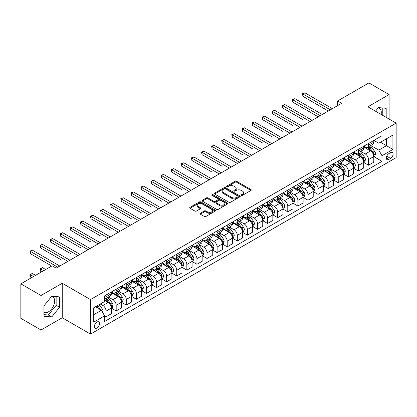 <?xml version="1.0" encoding="UTF-8"?>
<svg xmlns="http://www.w3.org/2000/svg" width="417" height="417" viewBox="0 0 417 417"><rect width="100%" height="100%" fill="white"/><g stroke="black" fill="none" stroke-linecap="round" stroke-linejoin="round"><path stroke-width="0.63" d="M241.412 195.333A0.787 0.453 0 0 0 242.517 195.333L250.94 190.47A1.121 0.646 0 0 0 251.269 190.011A1.121 0.646 0 0 0 250.94 189.553L236.674 181.317A1.121 0.646 0 0 0 235.089 181.317L226.666 186.18A0.787 0.453 0 0 0 226.436 186.498A0.787 0.453 0 0 0 226.666 186.821A0.787 0.453 0 0 0 227.776 186.821L228.865 186.19A3.586 2.069 0 0 1 233.937 186.19L235.125 186.879A3.586 2.069 0 0 1 236.178 188.338A3.586 2.069 0 0 1 235.125 189.803L234.036 190.433A0.787 0.453 0 0 0 233.807 190.757A0.787 0.453 0 0 0 234.036 191.075A0.787 0.453 0 0 0 235.146 191.075L236.236 190.444A3.586 2.069 0 0 1 241.313 190.444L242.501 191.132A3.586 2.069 0 0 1 243.549 192.597A3.586 2.069 0 0 1 242.501 194.061L241.412 194.692A0.787 0.453 0 0 0 241.177 195.01A0.787 0.453 0 0 0 241.412 195.333L241.412 194.692M43.947 312.369A8.908 5.145 120 0 0 48.346 311.895A8.908 5.145 120 0 0 54.168 304.045A8.908 5.145 120 0 0 52.803 296.909A8.908 5.145 120 0 0 51.484 296.508M96.958 328.028A3.654 2.111 120 0 0 99.345 324.807A3.654 2.111 120 0 0 98.787 321.877A3.654 2.111 120 0 0 96.958 322.06A3.654 2.111 120 0 0 94.57 325.281A3.654 2.111 120 0 0 95.133 328.21A3.654 2.111 120 0 0 96.958 328.028M378.13 107.92A8.908 5.145 -60 0 1 379.444 108.321A8.908 5.145 -60 0 1 381.075 114.42M200.29 213.259A1.121 0.646 0 0 0 199.962 213.718A1.121 0.646 0 0 0 200.29 214.171L204.294 216.486A1.121 0.646 0 0 0 205.878 216.486L215.235 211.085A1.121 0.646 0 0 0 215.563 210.627A1.121 0.646 0 0 0 215.235 210.168L200.963 201.932A1.121 0.646 0 0 0 199.378 201.932L190.027 207.332A1.121 0.646 0 0 0 189.699 207.791A1.121 0.646 0 0 0 190.027 208.25L194.859 211.038A1.121 0.646 0 0 0 196.449 211.038L200.452 208.729A1.121 0.646 0 0 0 200.78 208.271A1.121 0.646 0 0 0 200.452 207.812L198.054 206.431A2.997 1.731 0 0 1 197.173 205.206A2.997 1.731 0 0 1 199.024 203.605A2.997 1.731 0 0 1 202.292 203.981L211.685 209.402A2.997 1.731 0 0 1 212.566 210.627A2.997 1.731 0 0 1 210.71 212.227A2.997 1.731 0 0 1 207.447 211.852L205.878 210.95A1.121 0.646 0 0 0 204.294 210.95L200.29 213.259L200.29 214.171M62.237 283.268L41.038 295.507L20.85 283.852L20.85 318.353L41.038 330.009L62.237 317.77L90.499 334.09L90.499 299.588L62.237 283.268L62.237 317.77M389.082 119.043L389.082 94.565L367.888 106.804L396.15 123.124L90.499 299.588M389.082 94.565L368.894 82.91L337.603 100.977L337.603 105.642M20.85 283.852L52.141 265.785L56.18 268.121L341.643 103.307L337.603 100.977M228.943 202.25A1.121 0.646 0 0 0 230.528 202.25L239.884 196.85A1.121 0.646 0 0 0 240.213 196.397A1.121 0.646 0 0 0 239.884 195.938L225.618 187.702A1.121 0.646 0 0 0 224.033 187.702L214.677 193.102A1.121 0.646 0 0 0 214.348 193.556A1.121 0.646 0 0 0 214.677 194.014L228.943 202.25M212.258 195.5A0.787 0.453 0 0 1 213.051 195.609L227.541 203.976L218.206 209.37A1.121 0.646 0 0 1 216.621 209.37L202.349 201.13L202.349 200.217A1.121 0.646 0 0 0 202.021 200.676A1.121 0.646 0 0 0 202.349 201.13M202.349 200.217L206.352 197.903A1.121 0.646 0 0 1 207.942 197.903L213.728 201.244A1.121 0.646 0 0 0 215.313 201.244L217.966 199.712A1.121 0.646 0 0 0 218.294 199.253A1.121 0.646 0 0 0 217.966 198.8L211.94 195.318A0.787 0.453 0 0 1 211.711 195A0.787 0.453 0 0 1 212.196 194.583A0.787 0.453 0 0 1 213.051 194.676L227.557 203.053A1.121 0.646 0 0 1 227.885 203.512A1.121 0.646 0 0 1 227.557 203.97L227.557 203.053M390.578 152.632L388.8 153.659A3.539 2.043 120 0 0 386.491 156.782A3.539 2.043 120 0 0 387.033 159.617A3.539 2.043 120 0 0 388.8 159.44L390.578 158.418A3.539 2.043 120 0 0 392.892 155.296A3.539 2.043 120 0 0 392.35 152.46A3.539 2.043 120 0 0 390.578 152.632M90.499 334.09L396.15 157.626L396.15 123.124M373.903 140.399L378.787 143.219L382.019 141.353L382.019 135.713L104.631 295.856L104.631 301.501L93.731 307.793L93.731 322.153L104.631 315.862L104.631 321.502L382.019 161.353L382.019 155.713L378.787 150.115L370.76 145.481M382.019 141.353L392.918 135.056L392.918 149.416L382.019 155.713M41.038 295.507L41.038 330.009M380.481 142.239L386.46 145.689L386.46 138.788L392.918 135.056M378.787 150.115L386.46 145.689L392.918 149.416M93.731 314.694L101.399 310.264L95.425 306.813M104.631 315.909L106.085 316.748L106.085 311.103A4.566 2.638 -120 0 0 102.853 305.51L100.273 304.019M106.085 316.748L111.334 313.714L111.334 308.074A4.566 2.638 -120 0 0 108.102 302.481L104.631 300.475M111.454 308.189L116.181 310.92L116.181 305.275A4.566 2.638 -120 0 0 112.95 299.682L108.311 297.003M116.181 310.92L121.43 307.887L121.43 302.247A4.566 2.638 -120 0 0 118.199 296.654L111.334 292.687M121.55 302.361L126.273 305.088L126.273 299.448A4.566 2.638 -120 0 0 123.041 293.855L118.407 291.175M126.273 305.088L131.522 302.059L131.522 296.419A4.566 2.638 -120 0 0 128.29 290.821L121.43 286.86M131.642 296.534L136.369 299.26L136.369 293.62A4.566 2.638 -120 0 0 133.138 288.027L128.499 285.348M136.369 299.26L141.618 296.232L141.618 290.592A4.566 2.638 -120 0 0 138.387 284.993L131.522 281.032M141.738 290.706L146.461 293.432L146.461 287.793A4.566 2.638 -120 0 0 143.229 282.2L138.595 279.52M146.461 293.432L151.71 290.404L151.71 284.764A4.566 2.638 -120 0 0 148.478 279.166L141.618 275.204M151.83 284.879L156.557 287.605L156.557 281.965A4.566 2.638 -120 0 0 153.326 276.372L148.687 273.693M156.557 287.605L161.806 284.576L161.806 278.937A4.566 2.638 -120 0 0 158.575 273.338L151.71 269.377M161.926 279.051L166.649 281.777L166.649 276.137A4.566 2.638 -120 0 0 163.417 270.544L158.783 267.865M166.649 281.777L171.898 278.749L171.898 273.109A4.566 2.638 -120 0 0 168.666 267.511L161.806 263.549M172.018 273.224L176.745 275.95L176.745 270.31A4.566 2.638 -120 0 0 173.514 264.717L168.875 262.038M176.745 275.95L181.994 272.921L181.994 267.281A4.566 2.638 -120 0 0 178.763 261.683L171.898 257.722M182.114 267.396L186.837 270.122L186.837 264.482A4.566 2.638 -120 0 0 183.61 258.889L178.971 256.21M186.837 270.122L192.086 267.094L192.086 261.454A4.566 2.638 -120 0 0 188.859 255.856L181.994 251.894M192.206 261.568L196.933 264.295L196.933 258.655A4.566 2.638 -120 0 0 193.702 253.062L189.063 250.382M196.933 264.295L202.182 261.266L202.182 255.626A4.566 2.638 -120 0 0 198.951 250.028L192.086 246.066M202.302 255.741L207.025 258.467L207.025 252.827A4.566 2.638 -120 0 0 203.798 247.234L199.159 244.555M207.025 258.467L212.274 255.439L212.274 249.793A4.566 2.638 -120 0 0 209.047 244.2L202.182 240.239M212.394 249.913L217.121 252.639L217.121 247A4.566 2.638 -120 0 0 213.89 241.401L209.251 238.727M217.121 252.639L222.37 249.611L222.37 243.966A4.566 2.638 -120 0 0 219.139 238.373L212.274 234.411M222.49 244.086L227.213 246.812L227.213 241.172A4.566 2.638 -120 0 0 223.986 235.574L219.347 232.9M227.213 246.812L232.462 243.783L232.462 238.138A4.566 2.638 -120 0 0 229.235 232.545L222.37 228.584M232.587 238.258L237.309 240.984L237.309 235.344A4.566 2.638 -120 0 0 234.078 229.746L229.439 227.072M237.309 240.984L242.558 237.956L242.558 232.311A4.566 2.638 -120 0 0 239.327 226.718L232.462 222.756M242.678 232.431L247.401 235.157L247.401 229.517A4.566 2.638 -120 0 0 244.174 223.919L239.535 221.245M247.401 235.157L252.65 232.128L252.65 226.483A4.566 2.638 -120 0 0 249.423 220.89L242.558 216.929M252.775 226.603L257.498 229.329L257.498 223.689A4.566 2.638 -120 0 0 254.266 218.091L249.627 215.417M257.498 229.329L262.746 226.301L262.746 220.656A4.566 2.638 -120 0 0 259.515 215.063L252.65 211.101M262.866 220.775L267.589 223.502L267.589 217.862A4.566 2.638 -120 0 0 264.362 212.263L259.723 209.589M267.589 223.502L272.838 220.468L272.838 214.828A4.566 2.638 -120 0 0 269.611 209.235L262.746 205.273M272.963 214.948L277.686 217.674L277.686 212.034A4.566 2.638 -120 0 0 274.454 206.436L269.815 203.762M277.686 217.674L282.934 214.64L282.934 209A4.566 2.638 -120 0 0 279.703 203.407L272.838 199.446M283.054 209.12L287.777 211.846L287.777 206.207A4.566 2.638 -120 0 0 284.55 200.608L279.911 197.929M287.777 211.846L293.026 208.813L293.026 203.173A4.566 2.638 -120 0 0 289.799 197.58L282.934 193.618M293.151 203.293L297.874 206.019L297.874 200.374A4.566 2.638 -120 0 0 294.642 194.781L290.008 192.101M297.874 206.019L303.123 202.985L303.123 197.345A4.566 2.638 -120 0 0 299.891 191.752L293.026 187.786M303.242 197.46L307.97 200.191L307.97 194.546A4.566 2.638 -120 0 0 304.738 188.953L300.099 186.274M307.97 200.191L313.219 197.158L313.219 191.518A4.566 2.638 -120 0 0 309.987 185.925L303.123 181.958M313.339 191.632L318.062 194.364L318.062 188.719A4.566 2.638 -120 0 0 314.83 183.126L310.196 180.446M318.062 194.364L323.311 191.33L323.311 185.69A4.566 2.638 -120 0 0 320.079 180.097L313.219 176.13M323.43 185.805L328.158 188.536L328.158 182.891A4.566 2.638 -120 0 0 324.926 177.298L320.287 174.619M328.158 188.536L333.407 185.502L333.407 179.863A4.566 2.638 -120 0 0 330.175 174.27L323.311 170.303M333.527 179.977L338.25 182.709L338.25 177.063A4.566 2.638 -120 0 0 335.018 171.47L330.384 168.791M338.25 182.709L343.499 179.675L343.499 174.035A4.566 2.638 -120 0 0 340.267 168.442L333.407 164.475M343.618 174.15L348.346 176.881L348.346 171.236A4.566 2.638 -120 0 0 345.114 165.643L340.475 162.964M348.346 176.881L353.595 173.847L353.595 168.207A4.566 2.638 -120 0 0 350.363 162.614L343.499 158.648M353.715 168.322L358.438 171.048L358.438 165.408A4.566 2.638 -120 0 0 355.206 159.815L350.572 157.136M358.438 171.048L363.687 168.02L363.687 162.38A4.566 2.638 -120 0 0 360.455 156.787L353.595 152.82M363.806 162.494L368.534 165.221L368.534 159.581A4.566 2.638 -120 0 0 365.302 153.988L360.663 151.308M368.534 165.221L373.783 162.192L373.783 156.552A4.566 2.638 -120 0 0 370.551 150.954L363.687 146.993M363.806 146.226L365.302 147.086A4.566 2.638 -120 0 0 367.586 147.31A4.566 2.638 -120 0 0 368.534 145.22L368.534 143.495M353.715 152.054L355.206 152.914A4.566 2.638 -120 0 0 357.494 153.143A4.566 2.638 -120 0 0 358.438 151.048L358.438 149.322M343.618 157.881L345.114 158.741A4.566 2.638 -120 0 0 347.397 158.971A4.566 2.638 -120 0 0 348.346 156.875L348.346 155.15M333.527 163.709L335.018 164.569A4.566 2.638 -120 0 0 337.306 164.798A4.566 2.638 -120 0 0 338.25 162.703L338.25 160.978M323.43 169.537L324.926 170.397A4.566 2.638 -120 0 0 327.209 170.626A4.566 2.638 -120 0 0 328.158 168.531L328.158 166.805M313.339 175.364L314.83 176.224A4.566 2.638 -120 0 0 317.118 176.454A4.566 2.638 -120 0 0 318.062 174.358L318.062 172.638M303.242 181.192L304.738 182.052A4.566 2.638 -120 0 0 307.021 182.281A4.566 2.638 -120 0 0 307.97 180.191L307.97 178.466M293.151 187.019L294.642 187.879A4.566 2.638 -120 0 0 296.925 188.109A4.566 2.638 -120 0 0 297.874 186.018L297.874 184.293M283.054 192.847L284.55 193.707A4.566 2.638 -120 0 0 286.833 193.936A4.566 2.638 -120 0 0 287.777 191.846L287.777 190.121M272.963 198.674L274.454 199.535A4.566 2.638 -120 0 0 276.737 199.764A4.566 2.638 -120 0 0 277.686 197.674L277.686 195.948M262.866 204.502L264.362 205.362A4.566 2.638 -120 0 0 266.645 205.591A4.566 2.638 -120 0 0 267.589 203.501L267.589 201.776M252.775 210.33L254.266 211.195A4.566 2.638 -120 0 0 256.549 211.419A4.566 2.638 -120 0 0 257.498 209.329L257.498 207.603M242.678 216.157L244.174 217.022A4.566 2.638 -120 0 0 246.457 217.247A4.566 2.638 -120 0 0 247.401 215.156L247.401 213.431M232.587 221.985L234.078 222.85A4.566 2.638 -120 0 0 236.361 223.074A4.566 2.638 -120 0 0 237.309 220.984L237.309 219.259M222.49 227.812L223.986 228.678A4.566 2.638 -120 0 0 226.269 228.902A4.566 2.638 -120 0 0 227.213 226.812L227.213 225.086M212.394 233.64L213.89 234.505A4.566 2.638 -120 0 0 216.173 234.729A4.566 2.638 -120 0 0 217.121 232.639L217.121 230.914M202.302 239.467L203.798 240.333A4.566 2.638 -120 0 0 206.081 240.557A4.566 2.638 -120 0 0 207.025 238.467L207.025 236.741M192.206 245.295L193.702 246.16A4.566 2.638 -120 0 0 195.985 246.384A4.566 2.638 -120 0 0 196.933 244.294L196.933 242.569M182.114 251.123L183.61 251.988A4.566 2.638 -120 0 0 185.893 252.212A4.566 2.638 -120 0 0 186.837 250.122L186.837 248.396M172.018 256.95L173.514 257.815A4.566 2.638 -120 0 0 175.797 258.04A4.566 2.638 -120 0 0 176.745 255.949L176.745 254.224M161.926 262.778L163.417 263.643A4.566 2.638 -120 0 0 165.705 263.867A4.566 2.638 -120 0 0 166.649 261.777L166.649 260.052M151.83 268.605L153.326 269.471A4.566 2.638 -120 0 0 155.609 269.695A4.566 2.638 -120 0 0 156.557 267.605L156.557 265.879M141.738 274.438L143.229 275.298A4.566 2.638 -120 0 0 145.517 275.522A4.566 2.638 -120 0 0 146.461 273.432L146.461 271.707M131.642 280.266L133.138 281.126A4.566 2.638 -120 0 0 135.421 281.35A4.566 2.638 -120 0 0 136.369 279.26L136.369 277.534M121.55 286.093L123.041 286.953A4.566 2.638 -120 0 0 125.329 287.177A4.566 2.638 -120 0 0 126.273 285.087L126.273 283.362M111.454 291.921L112.95 292.781A4.566 2.638 -120 0 0 115.233 293.01A4.566 2.638 -120 0 0 116.181 290.915L116.181 289.189M373.903 156.667L382.019 161.353M367.586 147.31L372.834 144.282A4.566 2.638 -120 0 0 373.783 142.192L373.783 140.466M357.494 153.143L362.743 150.11A4.566 2.638 -120 0 0 363.687 148.019L363.687 146.294M347.397 158.971L352.646 155.937A4.566 2.638 -120 0 0 353.595 153.847L353.595 152.122M337.306 164.798L342.555 161.765A4.566 2.638 -120 0 0 343.499 159.675L343.499 157.949M327.209 170.626L332.458 167.592A4.566 2.638 -120 0 0 333.407 165.502L333.407 163.777M317.118 176.454L322.367 173.42A4.566 2.638 -120 0 0 323.311 171.33L323.311 169.604M307.021 182.281L312.27 179.247A4.566 2.638 -120 0 0 313.219 177.157L313.219 175.432M296.925 188.109L302.174 185.075A4.566 2.638 -120 0 0 303.123 182.985L303.123 181.259M286.833 193.936L292.082 190.903A4.566 2.638 -120 0 0 293.026 188.812L293.026 187.087M276.737 199.764L281.986 196.73A4.566 2.638 -120 0 0 282.934 194.64L282.934 192.915M266.645 205.591L271.894 202.563A4.566 2.638 -120 0 0 272.838 200.468L272.838 198.742M256.549 211.419L261.798 208.391A4.566 2.638 -120 0 0 262.746 206.295L262.746 204.57M246.457 217.247L251.706 214.218A4.566 2.638 -120 0 0 252.65 212.123L252.65 210.397M236.361 223.074L241.61 220.046A4.566 2.638 -120 0 0 242.558 217.95L242.558 216.225M226.269 228.902L231.518 225.873A4.566 2.638 -120 0 0 232.462 223.778L232.462 222.058M216.173 234.729L221.422 231.701A4.566 2.638 -120 0 0 222.37 229.611L222.37 227.885M206.081 240.557L211.33 237.528A4.566 2.638 -120 0 0 212.274 235.438L212.274 233.713M195.985 246.384L201.234 243.356A4.566 2.638 -120 0 0 202.182 241.266L202.182 239.54M185.893 252.212L191.142 249.184A4.566 2.638 -120 0 0 192.086 247.093L192.086 245.368M175.797 258.04L181.046 255.011A4.566 2.638 -120 0 0 181.994 252.921L181.994 251.196M165.705 263.867L170.954 260.839A4.566 2.638 -120 0 0 171.898 258.748L171.898 257.023M155.609 269.695L160.858 266.666A4.566 2.638 -120 0 0 161.806 264.576L161.806 262.851M145.517 275.522L150.766 272.494A4.566 2.638 -120 0 0 151.71 270.404L151.71 268.678M135.421 281.35L140.67 278.321A4.566 2.638 -120 0 0 141.618 276.231L141.618 274.506M125.329 287.177L130.578 284.149A4.566 2.638 -120 0 0 131.522 282.059L131.522 280.333M115.233 293.01L120.482 289.977A4.566 2.638 -120 0 0 121.43 287.886L121.43 286.161M104.631 299.02A4.566 2.638 -120 0 0 105.141 298.838L110.39 295.804A4.566 2.638 -120 0 0 111.334 293.714L111.334 291.989M105.141 298.838A4.566 2.638 -120 0 0 106.085 296.742L106.085 295.017M101.399 310.264L104.631 315.862M386.178 117.365L386.178 108.3L378.386 107.602L375.498 111.198M43.947 316.274L51.739 316.972L59.532 307.277L59.532 296.888L51.739 296.19L43.947 305.885L43.947 316.274M382.785 115.405L382.785 107.998M43.947 314.621L48.346 315.012L56.139 305.322L56.139 296.586M56.139 305.322L59.532 307.277M48.346 315.012L51.739 316.972M241.724 195.443L242.501 194.994A3.586 2.069 0 0 0 243.549 193.53L243.549 192.597M236.178 188.338L236.178 189.271A3.586 2.069 0 0 1 235.125 190.736L234.349 191.184M250.94 189.553L250.94 190.47L236.674 182.25A1.121 0.646 0 0 0 235.089 182.25L226.978 186.931M239.884 195.938L239.884 196.85L225.618 188.63A1.121 0.646 0 0 0 224.033 188.63L214.692 194.025M237.904 196.715A0.787 0.453 0 0 0 238.133 196.397A0.787 0.453 0 0 0 237.904 196.073L225.378 188.844A0.787 0.453 0 0 0 224.268 188.844L223.121 189.506A3.586 2.069 0 0 0 222.068 190.97A3.586 2.069 0 0 0 223.121 192.435L231.68 197.377A3.586 2.069 0 0 0 236.752 197.377L237.904 196.715L237.904 197.648A0.787 0.453 0 0 0 238.133 197.33L238.133 196.397M222.068 190.97L222.068 191.903A3.586 2.069 0 0 0 223.121 193.368L223.121 192.435M237.904 197.648L236.752 198.31A3.586 2.069 0 0 1 231.68 198.31L223.121 193.368M202.365 201.14L206.352 198.836L206.352 197.903M218.294 199.253L218.294 200.186A1.121 0.646 0 0 1 217.966 200.645L215.313 202.177A1.121 0.646 0 0 1 213.728 202.177L207.942 198.836A1.121 0.646 0 0 0 206.352 198.836M219.733 204.711A2.997 1.731 0 0 0 222.996 205.086A2.997 1.731 0 0 0 224.852 203.486A2.997 1.731 0 0 0 223.971 202.266L220.661 200.353A1.121 0.646 0 0 0 219.076 200.353L216.423 201.885A1.121 0.646 0 0 0 216.095 202.344A1.121 0.646 0 0 0 216.423 202.803L219.733 204.711L219.733 205.644A2.997 1.731 0 0 0 222.996 206.019A2.997 1.731 0 0 0 224.852 204.419L224.852 203.486M216.095 202.344L216.095 203.277A1.121 0.646 0 0 0 216.423 203.736L216.423 202.803M219.733 205.644L216.423 203.736M212.566 210.627L212.566 211.56A2.997 1.731 0 0 1 210.71 213.16A2.997 1.731 0 0 1 207.447 212.785L205.878 211.878A1.121 0.646 0 0 0 204.294 211.878L200.306 214.182M197.173 205.206L197.173 206.139A2.997 1.731 0 0 0 198.054 207.358L198.054 206.431M200.452 207.812L200.452 208.729L198.054 207.358M215.219 211.096L200.963 202.865A1.121 0.646 0 0 0 199.378 202.865L190.043 208.255M373.783 156.74L374.753 156.177L375.555 153.847A3.028 1.746 -120 0 0 374.591 151.272L371.292 146.867A8.736 5.046 -120 0 0 370.338 145.726M367.059 148.937A8.736 5.046 -120 0 0 365.271 147.065M373.507 154.884L373.924 153.977A3.028 1.746 -120 0 0 373.059 152.158L369.759 147.754A8.736 5.046 -120 0 0 368.805 146.612M367.992 147.081A7.251 4.186 60 0 1 369.181 148.431L371.974 152.158M302.919 119.648L282.731 107.993L282.731 105.663L284.754 104.495L312.166 120.325M367.836 147.17A8.736 5.046 60 0 1 368.79 148.311L370.984 151.241M330.337 109.833L302.919 94.007L304.942 92.84L332.354 108.67M328.32 111L302.919 96.337L302.919 94.007L302.476 93.752L304.942 92.84M302.919 96.337L302.476 93.752M363.687 162.567L364.656 162.005L365.464 159.675A3.028 1.746 -120 0 0 364.5 157.1L361.2 152.695A8.736 5.046 -120 0 0 360.246 151.553M356.962 154.77A8.736 5.046 -120 0 0 355.175 152.893M363.41 160.712L363.827 159.805A3.028 1.746 -120 0 0 362.962 157.986L359.662 153.581A8.736 5.046 -120 0 0 358.709 152.44M357.895 152.909A7.251 4.186 60 0 1 359.089 154.259L361.878 157.986M292.828 125.475L272.64 113.82L272.64 111.49L274.657 110.323L302.075 126.153M357.739 152.997A8.736 5.046 60 0 1 358.693 154.139L360.887 157.068M353.595 168.395L354.565 167.832L355.367 165.502A3.028 1.746 -120 0 0 354.403 162.927L351.104 158.523A8.736 5.046 -120 0 0 350.15 157.381M346.871 160.597A8.736 5.046 -120 0 0 345.083 158.721M353.319 166.539L353.736 165.632A3.028 1.746 -120 0 0 352.871 163.813L349.571 159.409A8.736 5.046 -120 0 0 348.617 158.267M347.804 158.736A7.251 4.186 60 0 1 348.993 160.086L351.786 163.813M282.731 131.303L262.543 119.648L262.543 117.318L264.56 116.15L291.978 131.98M347.648 158.825A8.736 5.046 60 0 1 348.602 159.966L350.796 162.896M343.499 174.223L344.468 173.66L345.276 171.33A3.028 1.746 -120 0 0 344.312 168.755L341.012 164.35A8.736 5.046 -120 0 0 340.058 163.209M336.774 166.425A8.736 5.046 -120 0 0 334.987 164.548M343.222 172.367L343.639 171.46A3.028 1.746 -120 0 0 342.774 169.641L339.474 165.236A8.736 5.046 -120 0 0 338.521 164.095M337.707 164.564A7.251 4.186 60 0 1 338.901 165.914L341.69 169.641M272.64 137.13L252.452 125.475L252.452 123.145L254.469 121.983L281.887 137.808M337.551 164.652A8.736 5.046 60 0 1 338.505 165.794L340.699 168.723M320.24 115.665L292.828 99.835L294.845 98.667L322.263 114.498M318.223 116.828L292.828 102.165L292.828 99.835L292.385 99.58L294.845 98.667M292.828 102.165L292.385 99.58M310.149 121.493L282.288 105.407L284.754 104.495M282.731 107.993L282.288 105.407M300.052 127.321L272.192 111.235L274.657 110.323M272.64 113.82L272.192 111.235M333.407 180.05L334.371 179.487L335.179 177.157A3.028 1.746 -120 0 0 334.215 174.582L330.916 170.178A8.736 5.046 -120 0 0 329.962 169.036M326.683 172.252A8.736 5.046 -120 0 0 324.89 170.381M333.131 178.195L333.548 177.288A3.028 1.746 -120 0 0 332.683 175.468L329.383 171.064A8.736 5.046 -120 0 0 328.429 169.922M327.616 170.391A7.251 4.186 60 0 1 328.804 171.741L331.598 175.468M262.543 142.963L242.355 131.303L242.355 128.973L244.372 127.81L271.79 143.636M327.46 170.48A8.736 5.046 60 0 1 328.414 171.622L330.608 174.551M289.961 133.148L262.1 117.062L264.56 116.15M262.543 119.648L262.1 117.062M323.311 185.878L324.28 185.315L325.088 182.985A3.028 1.746 -120 0 0 324.124 180.41L320.824 176.005A8.736 5.046 -120 0 0 319.87 174.864M316.586 178.08A8.736 5.046 -120 0 0 314.799 176.209M323.034 184.022L323.451 183.115A3.028 1.746 -120 0 0 322.586 181.296L319.286 176.891A8.736 5.046 -120 0 0 318.333 175.75M317.519 176.219A7.251 4.186 60 0 1 318.713 177.569L321.502 181.296M252.452 148.791L232.264 137.13L232.264 134.8L234.281 133.638L261.694 149.463M317.363 176.308A8.736 5.046 60 0 1 318.317 177.449L320.511 180.379M313.219 191.705L314.183 191.142L314.991 188.812A3.028 1.746 -120 0 0 314.027 186.237L310.728 181.833A8.736 5.046 -120 0 0 309.774 180.691M306.495 183.907A8.736 5.046 -120 0 0 304.702 182.036M312.943 189.85L313.36 188.943A3.028 1.746 -120 0 0 312.495 187.124L309.195 182.719A8.736 5.046 -120 0 0 308.241 181.577M307.428 182.047A7.251 4.186 60 0 1 308.616 183.397L311.41 187.129M242.355 154.618L222.167 142.958L222.167 140.628L224.184 139.466L251.602 155.291M307.272 182.135A8.736 5.046 60 0 1 308.226 183.277L310.42 186.206M303.123 197.533L304.092 196.975L304.9 194.64A3.028 1.746 -120 0 0 303.93 192.065L300.631 187.66A8.736 5.046 -120 0 0 299.682 186.519M296.398 189.735A8.736 5.046 -120 0 0 294.611 187.864M302.846 195.677L303.263 194.77A3.028 1.746 -120 0 0 302.398 192.951L299.098 188.547A8.736 5.046 -120 0 0 298.145 187.405M297.331 187.874A7.251 4.186 60 0 1 298.525 189.224L301.314 192.956M232.264 160.446L237.471 163.454M297.175 187.963A8.736 5.046 60 0 1 298.129 189.104L300.323 192.034M293.026 203.36L293.995 202.803L294.803 200.468A3.028 1.746 -120 0 0 293.839 197.893L290.54 193.488A8.736 5.046 -120 0 0 289.586 192.346M286.307 195.563A8.736 5.046 -120 0 0 284.514 193.691M292.755 201.505L293.172 200.598A3.028 1.746 -120 0 0 292.307 198.779L289.007 194.374A8.736 5.046 -120 0 0 288.053 193.233M287.24 193.702A7.251 4.186 60 0 1 288.428 195.057L291.222 198.784M222.167 166.274L201.979 154.618L201.979 152.283L203.996 151.121L231.414 166.946M287.084 193.79A8.736 5.046 60 0 1 288.038 194.932L290.232 197.861M282.934 209.188L283.904 208.63L284.712 206.295A3.028 1.746 -120 0 0 283.742 203.72L280.443 199.316A8.736 5.046 -120 0 0 279.494 198.174M276.21 201.39A8.736 5.046 -120 0 0 274.422 199.519M282.658 207.332L283.075 206.425A3.028 1.746 -120 0 0 282.21 204.606L278.91 200.202A8.736 5.046 -120 0 0 277.957 199.06M277.143 199.529A7.251 4.186 60 0 1 278.337 200.885L281.126 204.611M212.076 172.101L191.883 160.446L191.883 158.111L193.905 156.948L221.318 172.774M276.987 199.618A8.736 5.046 60 0 1 277.941 200.759L280.135 203.689M279.864 138.976L252.004 122.89L254.469 121.983M252.452 125.475L252.004 122.89M269.773 144.803L241.912 128.717L244.372 127.81M242.355 131.303L241.912 128.717M259.676 150.631L231.816 134.545L234.281 133.638M232.264 137.13L231.816 134.545M249.585 156.458L221.724 140.373L224.184 139.466M222.167 142.958L221.724 140.373M239.488 162.286L212.076 146.456L214.093 145.293L241.506 161.118M237.471 163.448L212.076 148.791L212.076 146.456L211.627 146.2L214.093 145.293M212.076 148.791L211.627 146.2M272.838 215.016L273.807 214.458L274.615 212.123A3.028 1.746 -120 0 0 273.651 209.548L270.352 205.143A8.736 5.046 -120 0 0 269.398 204.002M266.114 207.218A8.736 5.046 -120 0 0 264.326 205.346M272.567 213.16L272.984 212.253A3.028 1.746 -120 0 0 272.119 210.434L268.819 206.029A8.736 5.046 -120 0 0 267.865 204.888M267.052 205.357A7.251 4.186 60 0 1 268.24 206.712L271.034 210.439M201.979 177.929L181.791 166.274L181.791 163.938L183.808 162.776L211.226 178.601M266.896 205.445A8.736 5.046 60 0 1 267.85 206.587L270.039 209.516M229.397 168.114L201.536 152.028L203.996 151.121M201.979 154.618L201.536 152.028M262.746 220.843L263.716 220.285L264.524 217.95A3.028 1.746 -120 0 0 263.554 215.375L260.255 210.971A8.736 5.046 -120 0 0 259.301 209.829M256.022 213.045A8.736 5.046 -120 0 0 254.234 211.174M262.47 218.988L262.887 218.081A3.028 1.746 -120 0 0 262.022 216.261L258.722 211.857A8.736 5.046 -120 0 0 257.769 210.715M256.955 211.184A7.251 4.186 60 0 1 258.149 212.54L260.938 216.267M191.883 183.756L171.695 172.101L171.695 169.766L173.717 168.604L201.13 184.429M256.799 211.273A8.736 5.046 60 0 1 257.753 212.415L259.947 215.344M219.3 173.941L191.439 157.855L193.905 156.948M191.883 160.446L191.439 157.855M252.65 226.671L253.619 226.113L254.427 223.778A3.028 1.746 -120 0 0 253.463 221.203L250.164 216.798A8.736 5.046 -120 0 0 249.21 215.657M245.926 218.873A8.736 5.046 -120 0 0 244.138 217.002M252.374 224.815L252.796 223.908A3.028 1.746 -120 0 0 251.925 222.089L248.626 217.684A8.736 5.046 -120 0 0 247.677 216.543M246.864 217.012A7.251 4.186 60 0 1 248.052 218.367L250.846 222.094M181.791 189.584L161.603 177.929L161.603 175.593L163.62 174.431L191.038 190.256M246.708 217.101A8.736 5.046 60 0 1 247.662 218.242L249.851 221.172M209.209 179.769L181.348 163.683L183.808 162.776M181.791 166.274L181.348 163.683M242.558 232.498L243.528 231.941L244.336 229.611A3.028 1.746 -120 0 0 243.366 227.03L240.067 222.626A8.736 5.046 -120 0 0 239.113 221.484M235.834 224.7A8.736 5.046 -120 0 0 234.046 222.829M242.282 230.648L242.699 229.736A3.028 1.746 -120 0 0 241.834 227.917L238.534 223.512A8.736 5.046 -120 0 0 237.581 222.37M236.767 222.84A7.251 4.186 60 0 1 237.956 224.195L240.75 227.922M171.695 195.411L151.507 183.756L151.507 181.426L153.529 180.259L180.942 196.089M236.611 222.928A8.736 5.046 60 0 1 237.565 224.07L239.759 226.999M199.112 185.596L171.251 169.51L173.717 168.604M171.695 172.101L171.251 169.51M232.462 238.326L233.431 237.768L234.239 235.438A3.028 1.746 -120 0 0 233.275 232.858L229.975 228.453A8.736 5.046 -120 0 0 229.022 227.312M225.738 230.528A8.736 5.046 -120 0 0 223.95 228.657M232.186 236.475L232.608 235.563A3.028 1.746 -120 0 0 231.737 233.744L228.438 229.34A8.736 5.046 -120 0 0 227.489 228.198M226.676 228.667A7.251 4.186 60 0 1 227.864 230.022L230.658 233.749M161.603 201.239L141.415 189.584L141.415 187.254L143.432 186.086L170.85 201.917M226.52 228.756A8.736 5.046 60 0 1 227.473 229.897L229.663 232.827M189.016 191.424L161.16 175.338L163.62 174.431M161.603 177.929L161.16 175.338M222.37 244.153L223.34 243.596L224.148 241.266A3.028 1.746 -120 0 0 223.178 238.686L219.879 234.281A8.736 5.046 -120 0 0 218.925 233.139M215.646 236.356A8.736 5.046 -120 0 0 213.858 234.484M222.094 242.303L222.511 241.391A3.028 1.746 -120 0 0 221.646 239.572L218.346 235.167A8.736 5.046 -120 0 0 217.393 234.026M216.579 234.495A7.251 4.186 60 0 1 217.768 235.85L220.562 239.577M151.507 207.067L131.319 195.411L131.319 193.081L133.341 191.914L160.753 207.744M216.423 234.583A8.736 5.046 60 0 1 217.377 235.73L219.571 238.654M178.924 197.251L151.063 181.166L153.529 180.259M151.507 183.756L151.063 181.166M212.274 249.981L213.243 249.423L214.051 247.093A3.028 1.746 -120 0 0 213.087 244.513L209.787 240.109A8.736 5.046 -120 0 0 208.834 238.967M205.55 242.183A8.736 5.046 -120 0 0 203.762 240.312M211.998 248.131L212.42 247.218A3.028 1.746 -120 0 0 211.549 245.399L208.25 240.995A8.736 5.046 -120 0 0 207.301 239.853M206.488 240.322A7.251 4.186 60 0 1 207.676 241.678L210.47 245.405M141.415 212.894L121.227 201.239L121.227 198.909L123.244 197.741L150.662 213.572M206.332 240.416A8.736 5.046 60 0 1 207.28 241.558L209.475 244.482M202.182 255.809L203.152 255.251L203.955 252.921A3.028 1.746 -120 0 0 202.99 250.341L199.691 245.936A8.736 5.046 -120 0 0 198.737 244.795M195.458 248.011A8.736 5.046 -120 0 0 193.67 246.139M201.906 253.958L202.323 253.046A3.028 1.746 -120 0 0 201.458 251.227L198.158 246.822A8.736 5.046 -120 0 0 197.205 245.681M196.391 246.15A7.251 4.186 60 0 1 197.58 247.505L200.374 251.232M131.319 218.722L111.13 207.067L111.13 204.737L113.153 203.569L140.565 219.399M196.235 246.244A8.736 5.046 60 0 1 197.189 247.385L199.383 250.309M192.086 261.636L193.055 261.078L193.863 258.748A3.028 1.746 -120 0 0 192.899 256.168L189.599 251.764A8.736 5.046 -120 0 0 188.646 250.622M185.362 253.838A8.736 5.046 -120 0 0 183.574 251.967M191.81 259.786L192.232 258.879A3.028 1.746 -120 0 0 191.361 257.054L188.062 252.65A8.736 5.046 -120 0 0 187.108 251.508M186.295 251.977A7.251 4.186 60 0 1 187.488 253.333L190.282 257.06M121.227 224.549L101.039 212.894L101.039 210.564L103.056 209.397L130.474 225.227M186.144 252.071A8.736 5.046 60 0 1 187.092 253.213L189.287 256.137M181.994 267.464L182.964 266.906L183.767 264.576A3.028 1.746 -120 0 0 182.802 261.996L179.503 257.591A8.736 5.046 -120 0 0 178.549 256.45M175.27 259.666A8.736 5.046 -120 0 0 173.482 257.795M181.718 265.613L182.135 264.706A3.028 1.746 -120 0 0 181.27 262.882L177.97 258.477A8.736 5.046 -120 0 0 177.017 257.336M176.203 257.805A7.251 4.186 60 0 1 177.392 259.16L180.186 262.887M111.13 230.377L90.942 218.722L90.942 216.392L92.965 215.224L120.377 231.054M176.047 257.899A8.736 5.046 60 0 1 177.001 259.04L179.195 261.965M171.898 273.291L172.867 272.734L173.675 270.404A3.028 1.746 -120 0 0 172.711 267.823L169.411 263.419A8.736 5.046 -120 0 0 168.458 262.277M165.174 265.493A8.736 5.046 -120 0 0 163.386 263.622M171.622 271.441L172.039 270.534A3.028 1.746 -120 0 0 171.173 268.71L167.874 264.305A8.736 5.046 -120 0 0 166.92 263.163M166.107 263.633A7.251 4.186 60 0 1 167.3 264.988L170.089 268.715M101.039 236.204L80.851 224.549L80.851 222.219L82.868 221.052L110.286 236.882M165.95 263.726A8.736 5.046 60 0 1 166.904 264.868L169.099 267.792M161.806 279.119L162.776 278.561L163.579 276.231A3.028 1.746 -120 0 0 162.614 273.651L159.315 269.246A8.736 5.046 -120 0 0 158.361 268.105M155.082 271.321A8.736 5.046 -120 0 0 153.294 269.45M161.53 277.269L161.947 276.362A3.028 1.746 -120 0 0 161.082 274.537L157.782 270.133A8.736 5.046 -120 0 0 156.828 268.991M156.015 269.46A7.251 4.186 60 0 1 157.204 270.815L159.998 274.542M90.942 242.032L70.754 230.377L70.754 228.047L72.772 226.879L100.189 242.71M155.859 269.554A8.736 5.046 60 0 1 156.813 270.696L159.007 273.625M151.71 284.952L152.679 284.389L153.487 282.059A3.028 1.746 -120 0 0 152.523 279.484L149.223 275.079A8.736 5.046 -120 0 0 148.27 273.938M144.986 277.149A8.736 5.046 -120 0 0 143.198 275.277M151.434 283.096L151.851 282.189A3.028 1.746 -120 0 0 150.985 280.365L147.686 275.96A8.736 5.046 -120 0 0 146.732 274.819M145.919 275.288A7.251 4.186 60 0 1 147.112 276.643L149.901 280.37M80.851 247.86L60.663 236.204L60.663 233.874L62.68 232.707L90.098 248.537M145.762 275.382A8.736 5.046 60 0 1 146.716 276.523L148.911 279.453M141.618 290.779L142.583 290.216L143.391 287.886A3.028 1.746 -120 0 0 142.426 285.311L139.127 280.907A8.736 5.046 -120 0 0 138.173 279.765M134.894 282.976A8.736 5.046 -120 0 0 133.106 281.105M141.342 288.924L141.759 288.017A3.028 1.746 -120 0 0 140.894 286.198L137.594 281.793A8.736 5.046 -120 0 0 136.64 280.646M135.827 281.121A7.251 4.186 60 0 1 137.016 282.471L139.81 286.198M70.754 253.687L50.566 242.032L50.566 239.702L52.584 238.534L80.001 254.365M135.671 281.209A8.736 5.046 60 0 1 136.625 282.351L138.819 285.28M131.522 296.607L132.491 296.044L133.299 293.714A3.028 1.746 -120 0 0 132.335 291.139L129.035 286.734A8.736 5.046 -120 0 0 128.082 285.593M124.798 288.809A8.736 5.046 -120 0 0 123.01 286.932M131.246 294.751L131.663 293.844A3.028 1.746 -120 0 0 130.797 292.025L127.498 287.621A8.736 5.046 -120 0 0 126.544 286.479M125.731 286.948A7.251 4.186 60 0 1 126.924 288.298L129.713 292.025M60.663 259.515L40.475 247.86L40.475 245.53L42.492 244.362L69.91 260.192M125.574 287.037A8.736 5.046 60 0 1 126.528 288.178L128.723 291.108M121.43 302.434L122.395 301.872L123.203 299.542A3.028 1.746 -120 0 0 122.238 296.967L118.939 292.562A8.736 5.046 -120 0 0 117.985 291.42M114.706 294.637A8.736 5.046 -120 0 0 112.913 292.76M121.154 300.579L121.571 299.672A3.028 1.746 -120 0 0 120.706 297.853L117.406 293.448A8.736 5.046 -120 0 0 116.452 292.307M115.639 292.776A7.251 4.186 60 0 1 116.828 294.126L119.622 297.853M50.566 265.342L30.378 253.687L30.378 251.357L32.396 250.19L59.813 266.02M115.483 292.864A8.736 5.046 60 0 1 116.437 294.006L118.631 296.935M111.334 308.262L112.303 307.699L113.111 305.369A3.028 1.746 -120 0 0 112.142 302.794L108.842 298.39A8.736 5.046 -120 0 0 107.894 297.248M111.058 306.406L111.475 305.499A3.028 1.746 -120 0 0 110.609 303.68L107.31 299.276A8.736 5.046 -120 0 0 106.356 298.134M105.543 298.603A7.251 4.186 60 0 1 106.736 299.953L109.525 303.68M45.682 269.518L42.492 267.678L40.475 268.84L40.475 271.17L41.643 271.848M105.386 298.692A8.736 5.046 60 0 1 106.34 299.833L108.535 302.763M40.475 271.17L40.027 268.584L43.66 270.685M40.027 268.584L42.492 267.678M102.613 312.364L103.015 311.197A3.028 1.746 -120 0 0 102.05 308.622L99.105 304.691M35.586 275.345L32.396 273.505L30.378 274.667L30.378 277.003L31.551 277.675M100.789 309.914A3.028 1.746 -120 0 0 100.518 309.508L97.573 305.578M96.812 306.015L98.928 308.835M96.603 306.135L98.396 308.528M30.378 277.003L29.935 274.412L33.569 276.513M29.935 274.412L32.396 273.505M168.828 203.079L140.972 186.993L143.432 186.086M141.415 189.584L140.972 186.993M158.736 208.907L130.875 192.821L133.341 191.914M131.319 195.411L130.875 192.821M148.64 214.734L120.784 198.648L123.244 197.741M121.227 201.239L120.784 198.648M138.548 220.562L110.687 204.481L113.153 203.569M111.13 207.067L110.687 204.481M128.452 226.389L100.596 210.309L103.056 209.397M101.039 212.894L100.596 210.309M118.36 232.217L90.499 216.136L92.965 215.224M90.942 218.722L90.499 216.136M108.264 238.044L80.403 221.964L82.868 221.052M80.851 224.549L80.403 221.964M98.172 243.872L70.311 227.791L72.772 226.879M70.754 230.377L70.311 227.791M88.076 249.705L60.215 233.619L62.68 232.707M60.663 236.204L60.215 233.619M77.984 255.532L50.123 239.447L52.584 238.534M50.566 242.032L50.123 239.447M67.888 261.36L40.027 245.274L42.492 244.362M40.475 247.86L40.027 245.274M57.796 267.188L29.935 251.102L32.396 250.19M30.378 253.687L29.935 251.102M102.853 305.51L108.102 302.481M112.95 299.682L118.199 296.654M123.041 293.855L128.29 290.821M133.138 288.027L138.387 284.993M143.229 282.2L148.478 279.166M153.326 276.372L158.575 273.338M163.417 270.544L168.666 267.511M173.514 264.717L178.763 261.683M183.61 258.889L188.859 255.856M193.702 253.062L198.951 250.028M203.798 247.234L209.047 244.2M213.89 241.401L219.139 238.373M223.986 235.574L229.235 232.545M234.078 229.746L239.327 226.718M244.174 223.919L249.423 220.89M254.266 218.091L259.515 215.063M264.362 212.263L269.611 209.235M274.454 206.436L279.703 203.407M284.55 200.608L289.799 197.58M294.642 194.781L299.891 191.752M304.738 188.953L309.987 185.925M314.83 183.126L320.079 180.097M324.926 177.298L330.175 174.27M335.018 171.47L340.267 168.442M345.114 165.643L350.363 162.614M355.206 159.815L360.455 156.787M365.302 153.988L370.551 150.954M368.534 145.22L373.783 142.192M368.534 159.581L373.783 156.552M358.438 165.408L363.687 162.38M358.438 151.048L363.687 148.019M348.346 171.236L353.595 168.207M348.346 156.875L353.595 153.847M338.25 177.063L343.499 174.035M338.25 162.703L343.499 159.675M328.158 182.891L333.407 179.863M328.158 168.531L333.407 165.502M318.062 188.719L323.311 185.69M318.062 174.358L323.311 171.33M307.97 194.546L313.219 191.518M307.97 180.191L313.219 177.157M297.874 200.374L303.123 197.345M297.874 186.018L303.123 182.985M287.777 206.207L293.026 203.173M287.777 191.846L293.026 188.812M277.686 212.034L282.934 209M277.686 197.674L282.934 194.64M267.589 217.862L272.838 214.828M267.589 203.501L272.838 200.468M257.498 223.689L262.746 220.656M257.498 209.329L262.746 206.295M247.401 229.517L252.65 226.483M247.401 215.156L252.65 212.123M237.309 235.344L242.558 232.311M237.309 220.984L242.558 217.95M227.213 241.172L232.462 238.138M227.213 226.812L232.462 223.778M217.121 247L222.37 243.966M217.121 232.639L222.37 229.611M207.025 252.827L212.274 249.793M207.025 238.467L212.274 235.438M196.933 258.655L202.182 255.626M196.933 244.294L202.182 241.266M186.837 264.482L192.086 261.454M186.837 250.122L192.086 247.093M176.745 270.31L181.994 267.281M176.745 255.949L181.994 252.921M166.649 276.137L171.898 273.109M166.649 261.777L171.898 258.748M156.557 281.965L161.806 278.937M156.557 267.605L161.806 264.576M146.461 287.793L151.71 284.764M146.461 273.432L151.71 270.404M136.369 293.62L141.618 290.592M136.369 279.26L141.618 276.231M126.273 299.448L131.522 296.419M126.273 285.087L131.522 282.059M116.181 305.275L121.43 302.247M116.181 290.915L121.43 287.886M106.085 311.103L111.334 308.074M106.085 296.742L111.334 293.714M386.705 156.182L390.578 158.418M386.298 157.996L388.8 159.44M242.501 194.994L242.501 194.061M234.036 191.075L234.036 190.433M235.125 190.736L235.125 189.803M226.666 186.821L226.666 186.18M235.089 182.25L235.089 181.317M236.674 182.25L236.674 181.317M214.677 194.014L214.677 193.102M224.033 188.63L224.033 187.702M225.618 188.63L225.618 187.702M231.68 198.31L231.68 197.377M236.752 198.31L236.752 197.377M207.942 198.836L207.942 197.903M213.728 202.177L213.728 201.244M215.313 202.177L215.313 201.244M217.966 200.645L217.966 199.712M213.051 195.609L213.051 194.676M204.294 211.878L204.294 210.95M205.878 211.878L205.878 210.95M207.447 212.785L207.447 211.852M190.027 208.25L190.027 207.332M199.378 202.865L199.378 201.932M200.963 202.865L200.963 201.932M215.235 211.085L215.235 210.168M373.554 155.051L375.54 153.904M369.759 147.754L371.292 146.867M367.377 149.124L368.79 148.311M373.059 152.158L374.591 151.272M372.819 153.336L373.924 153.977M363.462 160.879L365.443 159.732M359.662 153.581L361.2 152.695M357.286 154.952L358.693 154.139M362.962 157.986L364.5 157.1M362.722 159.164L363.827 159.805M353.366 166.706L355.352 165.559M349.571 159.409L351.104 158.523M347.189 160.78L348.602 159.966M352.871 163.813L354.403 162.927M352.631 164.991L353.736 165.632M343.274 172.534L345.255 171.387M339.474 165.236L341.012 164.35M337.098 166.607L338.505 165.794M342.774 169.641L344.312 168.755M342.534 170.819L343.639 171.46M333.178 178.361L335.164 177.215M329.383 171.064L330.916 170.178M327.001 172.435L328.414 171.622M332.683 175.468L334.215 174.582M332.443 176.646L333.548 177.288M323.086 184.189L325.067 183.042M319.286 176.891L320.824 176.005M316.91 178.262L318.317 177.449M322.586 181.296L324.124 180.41M322.346 182.474L323.451 183.115M312.99 190.016L314.971 188.87M309.195 182.719L310.728 181.833M306.813 184.09L308.226 183.277M312.495 187.124L314.027 186.237M312.255 188.302L313.36 188.943M302.898 195.844L304.879 194.697M299.098 188.547L300.631 187.66M296.722 189.917L298.129 189.104M302.398 192.951L303.93 192.065M302.158 194.134L303.263 194.77M292.802 201.672L294.783 200.53M289.007 194.374L290.54 193.488M286.625 195.745L288.038 194.932M292.307 198.779L293.839 197.893M292.067 199.962L293.172 200.598M282.71 207.499L284.691 206.358M278.91 200.202L280.443 199.316M276.534 201.573L277.941 200.759M282.21 204.606L283.742 203.72M281.97 205.79L283.075 206.425M272.614 213.327L274.594 212.185M268.819 206.029L270.352 205.143M266.437 207.4L267.85 206.587M272.119 210.434L273.651 209.548M271.879 211.617L272.984 212.253M262.522 219.154L264.503 218.013M258.722 211.857L260.255 210.971M256.346 213.233L257.753 212.415M262.022 216.261L263.554 215.375M261.782 217.445L262.887 218.081M252.426 224.982L254.406 223.84M248.626 217.684L250.164 216.798M246.249 219.061L247.662 218.242M251.925 222.089L253.463 221.203M251.686 223.272L252.796 223.908M242.329 230.81L244.315 229.668M238.534 223.512L240.067 222.626M236.158 224.888L237.565 224.07M241.834 227.917L243.366 227.03M241.594 229.1L242.699 229.736M232.238 236.637L234.218 235.496M228.438 229.34L229.975 228.453M226.061 230.716L227.473 229.897M231.737 233.744L233.275 232.858M231.498 234.927L232.608 235.563M222.141 242.465L224.127 241.323M218.346 235.167L219.879 234.281M215.964 236.543L217.377 235.73M221.646 239.572L223.178 238.686M221.406 240.755L222.511 241.391M212.05 248.292L214.03 247.151M208.25 240.995L209.787 240.109M205.873 242.371L207.28 241.558M211.549 245.399L213.087 244.513M211.31 246.583L212.42 247.218M201.953 254.125L203.939 252.978M198.158 246.822L199.691 245.936M195.776 248.198L197.189 247.385M201.458 251.227L202.99 250.341M201.218 252.41L202.323 253.046M191.862 259.953L193.842 258.806M188.062 252.65L189.599 251.764M185.685 254.026L187.092 253.213M191.361 257.054L192.899 256.168M191.122 258.238L192.232 258.879M181.765 265.78L183.751 264.633M177.97 258.477L179.503 257.591M175.588 259.854L177.001 259.04M181.27 262.882L182.802 261.996M181.03 264.065L182.135 264.706M171.674 271.608L173.654 270.461M167.874 264.305L169.411 263.419M165.497 265.681L166.904 264.868M171.173 268.71L172.711 267.823M170.934 269.893L172.039 270.534M161.577 277.435L163.563 276.289M157.782 270.133L159.315 269.246M155.4 271.509L156.813 270.696M161.082 274.537L162.614 273.651M160.842 275.72L161.947 276.362M151.486 283.263L153.466 282.116M147.686 275.96L149.223 275.079M145.309 277.336L146.716 276.523M150.985 280.365L152.523 279.484M150.745 281.548L151.851 282.189M141.389 289.09L143.375 287.944M137.594 281.793L139.127 280.907M135.212 283.164L136.625 282.351M140.894 286.198L142.426 285.311M140.654 287.376L141.759 288.017M131.298 294.918L133.278 293.771M127.498 287.621L129.035 286.734M125.121 288.991L126.528 288.178M130.797 292.025L132.335 291.139M130.557 293.203L131.663 293.844M121.201 300.746L123.182 299.599M117.406 293.448L118.939 292.562M115.024 294.819L116.437 294.006M120.706 297.853L122.238 296.967M120.466 299.031L121.571 299.672M111.11 306.573L113.09 305.426M107.31 299.276L108.842 298.39M104.933 300.647L106.34 299.833M110.609 303.68L112.142 302.794M110.369 304.858L111.475 305.499M102.228 311.697L102.994 311.254M100.518 309.508L102.05 308.622"/></g></svg>

